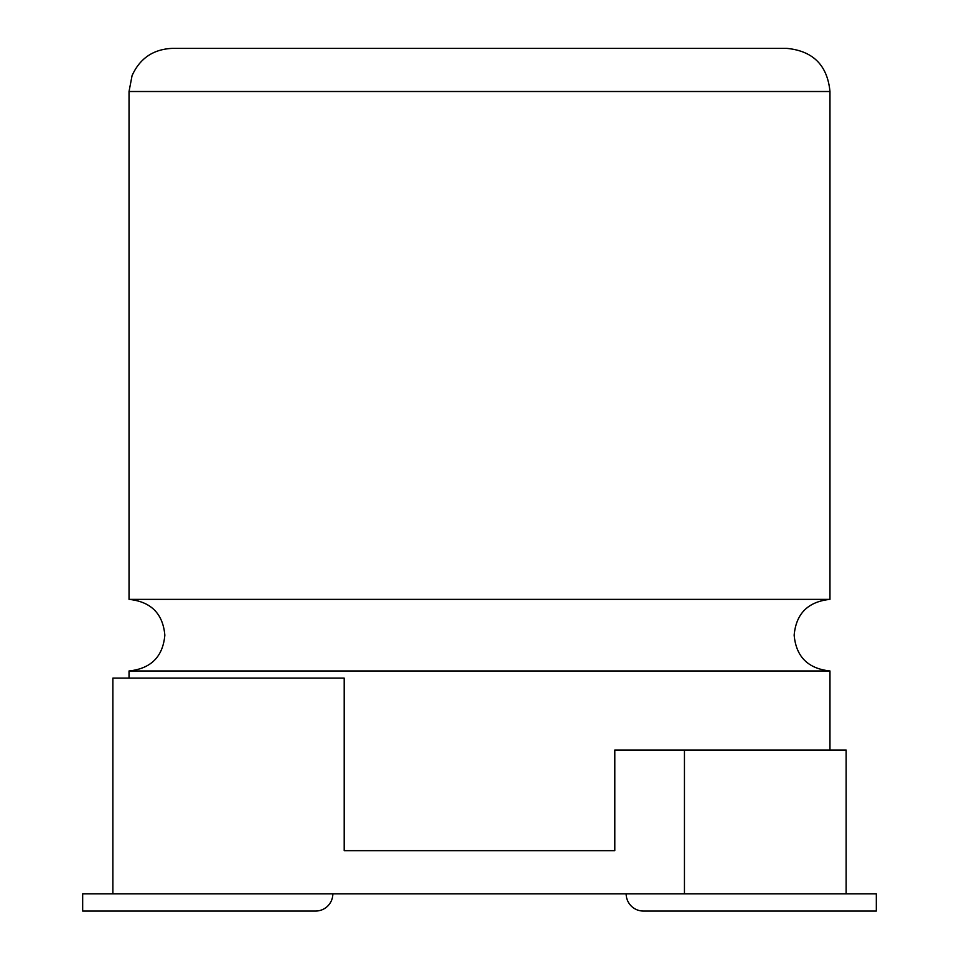 <?xml version="1.0" encoding="UTF-8"?>
<svg xmlns="http://www.w3.org/2000/svg" width="959" height="959" viewBox="0 0 959 959"><rect width="100%" height="100%" fill="white"/><g stroke="black" fill="none" stroke-linecap="round" stroke-linejoin="round"><path stroke-width="1.44" d="M684.45 750.022L846.138 750.022L846.138 893.8L684.45 893.8L684.45 750.022L614.803 750.022L614.803 850.669L344.197 850.669L344.197 678.133L112.862 678.133L112.862 893.8L684.45 893.8M112.862 893.8L82.678 893.8L82.678 911.05L315.595 911.05A17.25 17.25 0 0 0 332.845 893.8M846.138 893.8L876.322 893.8L876.322 911.05L643.405 911.05A17.25 17.25 0 0 1 626.155 893.8M829.967 599.363L129.033 599.363L129.033 91.513L829.967 91.513L829.967 599.363C808.017 601.689 796.09 613.628 794.16 635.17C796.09 656.711 808.017 668.651 829.967 670.964L129.033 670.964L129.033 678.133M129.033 91.513L132.066 75.641C139.87 58.367 153.236 49.281 172.164 48.382L786.836 48.382C813.028 50.935 827.413 65.32 829.967 91.513M344.197 850.669L614.803 850.669M188.348 48.382L479.5 48.382M665.594 48.382L544.173 48.382M129.033 599.363C150.983 601.689 162.91 613.628 164.84 635.17C162.91 656.711 150.983 668.651 129.033 670.964M829.967 670.964L829.967 750.022"/></g></svg>
